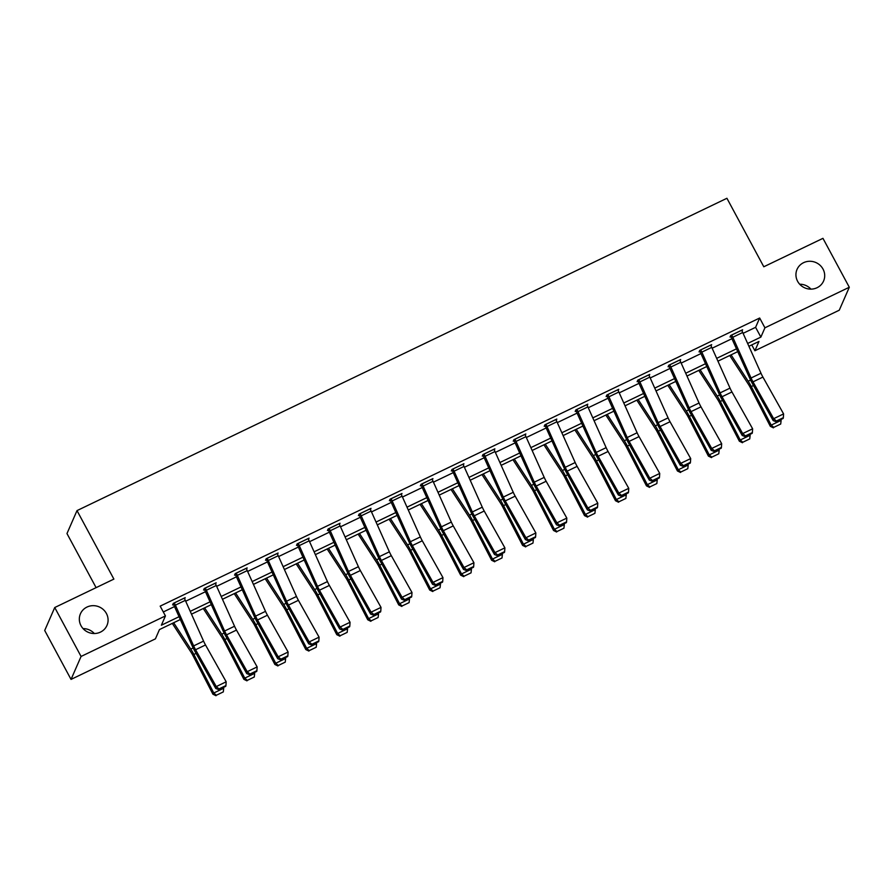 <?xml version="1.0" encoding="UTF-8"?>
<svg xmlns="http://www.w3.org/2000/svg" width="894" height="894" viewBox="0 0 894 894"><rect width="100%" height="100%" fill="white"/><g stroke="black" fill="none" stroke-linecap="round" stroke-linejoin="round"><path stroke-width="1.34" d="M106.408 613.485A14.483 13.823 -156.4 0 1 106.978 625.398A14.483 13.823 -156.4 0 1 94.373 633.522A14.483 13.823 -156.4 0 1 81.008 625.699A14.483 13.823 -156.4 0 1 80.438 613.787A14.483 13.823 -156.4 0 1 93.043 605.663A14.483 13.823 -156.4 0 1 106.408 613.485M823.028 269.094A14.483 13.823 -156.4 0 1 823.597 280.995A14.483 13.823 -156.4 0 1 810.992 289.131A14.483 13.823 -156.4 0 1 797.616 281.308A14.483 13.823 -156.4 0 1 797.046 269.396A14.483 13.823 -156.4 0 1 809.651 261.272A14.483 13.823 -156.4 0 1 823.028 269.094M83.075 628.605A14.483 13.823 -156.4 0 1 94.317 633.522M799.683 284.214A14.483 13.823 -156.4 0 1 810.925 289.131M96.105 587.649L66.972 533.562L77.007 510.608L726.923 198.278L763.8 266.77L822.961 238.34L849.3 287.253L839.265 310.207L754.905 350.75L758.972 341.452L748.904 346.28M751.753 344.916L754.905 350.75M180.387 619.508L159.478 629.555L155.411 638.864L71.039 679.406L81.075 656.453L165.435 615.91L161.367 625.219L179.124 616.681M81.075 656.453L54.735 607.529L44.7 630.482L71.039 679.406M743.104 333.328L755.598 327.327L759.665 318.018L160.171 606.132L165.435 615.91M163.311 611.965L174.576 606.545M185.695 601.215L205.553 591.672M216.661 586.33L236.519 576.786M247.627 571.445L267.485 561.901M278.593 556.56L298.451 547.016M309.559 541.686L329.417 532.142M340.525 526.801L360.383 517.257M371.502 511.916L391.348 502.372M402.468 497.03L422.314 487.487M433.434 482.157L453.292 472.613M464.399 467.271L484.257 457.728M495.365 452.386L515.223 442.843M526.331 437.501L546.189 427.958M557.297 422.616L577.155 413.084M588.263 407.742L608.121 398.199M619.229 392.857L639.087 383.314M650.206 377.972L670.053 368.429M681.172 363.087L701.019 353.555M712.138 348.213L731.996 338.67M742.042 331.059L742.612 329.763L730.7 335.485L730.029 337.038L731.013 336.557M711.076 345.944L711.646 344.648L699.734 350.37L699.063 351.923L700.047 351.443M680.111 360.83L680.68 359.533L668.768 365.255L668.086 366.808L669.081 366.328M649.145 375.703L649.714 374.407L637.802 380.14L637.12 381.682L638.115 381.213M618.179 390.589L618.749 389.292L606.836 395.014L606.154 396.567L607.149 396.098M587.213 405.474L587.771 404.177L575.87 409.899L575.188 411.452L576.183 410.972M556.247 420.359L556.806 419.062L544.904 424.784L544.222 426.337L545.217 425.857L544.781 425.052M525.281 435.233L525.84 433.948L513.927 439.669L513.257 441.223L514.251 440.742M494.315 450.118L494.874 448.822L482.961 454.554L482.291 456.096L483.274 455.627M463.338 465.003L463.908 463.707L451.995 469.428L451.325 470.982L452.308 470.501L451.883 469.696M432.372 479.888L432.942 478.592L421.029 484.313L420.348 485.867L421.342 485.386M401.406 494.762L401.976 493.477L390.063 499.198L389.382 500.752L390.376 500.271M370.44 509.647L371.01 508.351L359.097 514.084L358.416 515.626L359.41 515.156M339.474 524.532L340.044 523.236L328.132 528.957L327.45 530.511L328.444 530.03M308.508 539.417L309.067 538.121L297.166 543.843L296.484 545.396L297.478 544.915M277.542 554.291L278.101 553.006L266.188 558.728L265.518 560.281L266.513 559.8L266.077 558.996M246.576 569.176L247.135 567.88L235.223 573.613L234.552 575.155L235.547 574.686M215.599 584.061L216.169 582.765L204.257 588.487L203.586 590.04L204.57 589.559M184.633 598.946L185.203 597.65L173.291 603.372L172.609 604.925L173.604 604.445M54.735 607.529L113.884 579.1L77.007 510.608M759.665 318.018L764.929 327.807L849.3 287.253M747.641 343.464L760.872 337.105L764.929 327.807M190.232 611.351L210.09 601.807M221.198 596.466L241.056 586.922M252.164 581.581L272.022 572.037M283.13 566.695L302.988 557.152M314.107 551.81L333.954 542.278M345.073 536.936L364.92 527.393M376.039 522.051L395.897 512.508M407.005 507.166L426.863 497.623M437.971 492.281L457.829 482.749M468.937 477.407L488.794 467.864M499.902 462.522L519.76 452.979M530.868 447.637L550.726 438.094M561.845 432.752L581.692 423.208M592.811 417.878L612.658 408.334M623.777 402.993L643.635 393.449M654.743 388.108L674.601 378.564M685.709 373.223L705.567 363.679M716.675 358.349L736.533 348.805M737.796 351.621L717.938 361.165M706.83 366.506L686.972 376.05M675.864 381.392L656.006 390.935M644.898 396.277L625.04 405.809M613.932 411.151L594.074 420.694M582.955 426.036L563.108 435.579M551.989 440.921L532.142 450.464M521.023 455.806L501.165 465.338M490.057 470.68L470.199 480.223M459.091 485.565L439.233 495.108M428.125 500.45L408.267 509.993M397.159 515.335L377.302 524.867M366.194 530.209L346.336 539.752M335.216 545.094L315.37 554.638M304.251 559.979L284.404 569.523M273.285 574.864L253.427 584.408M242.319 589.738L222.461 599.282M211.353 604.623L191.495 614.167M755.598 327.327L760.872 337.105M741.618 330.244L741.64 330.277A7.923 1.833 64.3 0 1 742.724 332.49L760.984 373.234A11.32 2.615 -115.7 0 0 762.917 377.089L783.591 413.911L773.668 418.683L776.405 421.018L776.204 421.778L783.155 418.437L783.345 417.677L776.405 421.018M730.588 335.764L749.608 377.983A16.975 3.922 64.3 0 0 752.502 383.749L773.176 420.582L773.668 418.683L752.994 381.85A11.32 2.615 -115.7 0 1 751.061 378.006L732.801 337.262A7.923 1.833 64.3 0 0 731.717 335.049L731.694 335.015M773.176 420.582L776.204 421.778M783.345 417.677L783.591 413.911M729.716 355.51L748.356 384.197A11.32 2.615 64.3 0 1 750.412 387.761L770.326 426.326L771.198 425.131L751.273 386.566A16.975 3.922 -115.7 0 0 748.189 381.224L731.068 354.862M773.768 427.366L780.708 424.024L773.768 427.366L771.198 425.131L781.121 420.359L780.73 419.599M781.121 420.359L780.708 424.024M773.422 427.846L770.326 426.326M700.728 349.889L710.674 345.162A7.923 1.833 64.3 0 1 711.758 347.375L730.018 388.119A11.32 2.615 -115.7 0 0 731.951 391.963L752.625 428.796L742.702 433.568L745.428 435.903L745.238 436.663L752.189 433.322L752.379 432.562L745.428 435.903M699.622 350.638L718.642 392.857A16.975 3.922 64.3 0 0 721.536 398.635L742.21 435.467L742.702 433.568L722.028 396.735A11.32 2.615 -115.7 0 1 720.095 392.891L701.835 352.135A7.923 1.833 64.3 0 0 700.751 349.934M742.21 435.467L745.238 436.663M752.379 432.562L752.625 428.796M679.686 360.003L679.708 360.047A7.923 1.833 64.3 0 1 680.792 362.249L699.052 403.004A11.32 2.615 -115.7 0 0 700.985 406.848L721.659 443.681L711.736 448.453L714.462 450.788L714.272 451.537L721.223 448.207L721.413 447.447L714.462 450.788M668.645 365.523L687.665 407.742A16.975 3.922 64.3 0 0 690.57 413.52L711.244 450.352L711.736 448.453L691.062 411.62A11.32 2.615 -115.7 0 1 689.118 407.765L670.869 367.021A7.923 1.833 64.3 0 0 669.785 364.819L669.762 364.774M711.244 450.352L714.272 451.537M721.413 447.447L721.659 443.681M698.75 370.384L717.379 399.082A11.32 2.615 64.3 0 1 719.446 402.646L739.36 441.2L740.232 440.016L720.307 401.451A16.975 3.922 -115.7 0 0 717.223 396.098L700.103 369.736M742.791 442.251L749.742 438.909L742.791 442.251L740.232 440.016L750.155 435.244L749.764 434.484M750.155 435.244L749.742 438.909M742.445 442.731L739.36 441.2M667.784 385.269L686.413 413.967A11.32 2.615 64.3 0 1 688.469 417.532L708.394 456.085L709.255 454.89L689.341 416.336A16.975 3.922 -115.7 0 0 686.257 410.983L669.137 384.621M711.825 457.136L718.776 453.794L711.825 457.136L709.255 454.89L719.189 450.118L718.798 449.369M719.189 450.118L718.776 453.794M711.479 457.605L708.394 456.085M648.72 374.888L648.742 374.932A7.923 1.833 64.3 0 1 649.826 377.134L668.086 417.878A11.32 2.615 -115.7 0 0 670.019 421.733L690.693 458.566L680.759 463.327L683.497 465.662L683.307 466.422L690.257 463.081L690.447 462.321L683.497 465.662M637.679 380.408L656.699 422.627A16.975 3.922 64.3 0 0 659.604 428.405L680.278 465.226L680.759 463.327L660.085 426.505A11.32 2.615 -115.7 0 1 658.152 422.65L639.903 381.906A7.923 1.833 64.3 0 0 638.819 379.704L638.797 379.659M680.278 465.226L683.307 466.422M690.447 462.321L690.693 458.566M607.831 394.545L617.776 389.806A7.923 1.833 64.3 0 1 618.86 392.019L637.109 432.763A11.32 2.615 -115.7 0 0 639.054 436.618L659.727 473.44L649.793 478.212L652.531 480.547L652.341 481.307L659.28 477.966L659.481 477.206L652.531 480.547M606.713 395.293L625.733 437.512A16.975 3.922 64.3 0 0 628.638 443.279L649.312 480.112L649.793 478.212L629.119 441.379A11.32 2.615 -115.7 0 1 627.186 437.535L608.937 396.791A7.923 1.833 64.3 0 0 607.853 394.578M649.312 480.112L652.341 481.307M659.481 477.206L659.727 473.44M586.788 404.658L586.81 404.691A7.923 1.833 64.3 0 1 587.894 406.904L606.143 447.648A11.32 2.615 -115.7 0 0 608.076 451.492L628.75 488.325L618.827 493.097L621.565 495.432L621.375 496.192L628.314 492.851L628.516 492.091L621.565 495.432M575.747 410.167L594.767 452.386A16.975 3.922 64.3 0 0 597.673 458.164L618.346 494.997L618.827 493.097L598.153 456.264A11.32 2.615 -115.7 0 1 596.22 452.42L577.971 411.665A7.923 1.833 64.3 0 0 576.876 409.463L586.81 404.691M618.346 494.997L621.375 496.192M628.516 492.091L628.75 488.325M636.819 400.154L655.447 428.841A11.32 2.615 64.3 0 1 657.503 432.405L677.428 470.97L678.289 469.775L658.375 431.221A16.975 3.922 -115.7 0 0 655.291 425.868L638.16 399.506M680.859 472.01L687.81 468.679L680.859 472.01L678.289 469.775L688.212 465.003L687.832 464.254M688.212 465.003L687.81 468.679M680.513 472.49L677.428 470.97M605.853 415.039L624.481 443.726A11.32 2.615 64.3 0 1 626.538 447.291L646.463 485.855L647.323 484.66L627.409 446.095A16.975 3.922 -115.7 0 0 624.314 440.753L607.194 414.391M649.893 486.895L656.844 483.553L649.893 486.895L647.323 484.66L657.246 479.888L656.855 479.128M657.246 479.888L656.844 483.553M649.547 487.375L646.463 485.855M574.887 429.913L593.515 458.611A11.32 2.615 64.3 0 1 595.572 462.176L615.497 500.729L616.357 499.545L596.443 460.98A16.975 3.922 -115.7 0 0 593.348 455.627L576.228 429.265M618.927 501.78L625.878 498.439L618.927 501.78L616.357 499.545L626.281 494.773L625.889 494.013M626.281 494.773L625.878 498.439M618.581 502.26L615.497 500.729M555.822 419.532L555.833 419.577A7.923 1.833 64.3 0 1 556.928 421.778L575.177 462.533A11.32 2.615 -115.7 0 0 577.111 466.377L597.784 503.21L587.861 507.982L590.599 510.318L590.398 511.077L597.348 507.736L597.55 506.976L590.599 510.318M545.888 424.304L545.91 424.348A7.923 1.833 64.3 0 1 546.994 426.55L565.254 467.305A11.32 2.615 -115.7 0 0 567.187 471.149L587.861 507.982L587.38 509.882L566.707 473.049A16.975 3.922 64.3 0 1 563.801 467.271L545.239 425.902M587.38 509.882L590.398 511.077M597.55 506.976L597.784 503.21M543.91 444.799L562.549 473.496A11.32 2.615 64.3 0 1 564.606 477.061L584.52 515.614L585.391 514.419L565.466 475.865A16.975 3.922 -115.7 0 0 562.382 470.512L545.262 444.15M587.961 516.665L594.912 513.324L587.961 516.665L585.391 514.419L595.315 509.647L594.923 508.898M595.315 509.647L594.912 513.324M587.615 517.134L584.52 515.614M524.845 434.417L524.867 434.462A7.923 1.833 64.3 0 1 525.951 436.663L544.211 477.407A11.32 2.615 -115.7 0 0 546.145 481.263L566.818 518.095L556.895 522.856L559.633 525.191L559.432 525.951L566.383 522.621L566.572 521.861L559.633 525.191M513.815 439.937L532.835 482.157A16.975 3.922 64.3 0 0 535.729 487.934L556.414 524.756L556.895 522.856L536.221 486.034A11.32 2.615 -115.7 0 1 534.288 482.179L516.028 441.435A7.923 1.833 64.3 0 0 514.944 439.233L514.922 439.189M556.414 524.756L559.432 525.951M566.572 521.861L566.818 518.095M512.944 459.684L531.584 488.37A11.32 2.615 64.3 0 1 533.64 491.935L553.554 530.5L554.425 529.304L534.5 490.75A16.975 3.922 -115.7 0 0 531.416 485.397L514.296 459.035M556.996 531.539L563.935 528.209L556.996 531.539L554.425 529.304L564.349 524.532L563.958 523.783M564.349 524.532L563.935 528.209M556.649 532.019L553.554 530.5M493.879 449.302L493.901 449.336A7.923 1.833 64.3 0 1 494.985 451.548L513.245 492.292A11.32 2.615 -115.7 0 0 515.179 496.148L535.852 532.969L525.929 537.741L528.667 540.077L528.466 540.836L535.417 537.495L535.607 536.735L528.667 540.077M482.849 454.822L501.869 497.042A16.975 3.922 64.3 0 0 504.764 502.808L525.437 539.641L525.929 537.741L505.255 500.908A11.32 2.615 -115.7 0 1 503.322 497.064L485.062 456.32A7.923 1.833 64.3 0 0 483.978 454.107L483.956 454.074M525.437 539.641L528.466 540.836M535.607 536.735L535.852 532.969M481.978 474.569L500.618 503.255A11.32 2.615 64.3 0 1 502.674 506.82L522.588 545.385L523.459 544.189L503.534 505.624A16.975 3.922 -115.7 0 0 500.45 500.282L483.33 473.921M526.03 546.424L532.969 543.083L526.03 546.424L523.459 544.189L533.383 539.417L532.992 538.669M533.383 539.417L532.969 543.083M525.683 546.904L522.588 545.385M452.99 468.959L462.936 464.221A7.923 1.833 64.3 0 1 464.02 466.433L482.279 507.177A11.32 2.615 -115.7 0 0 484.213 511.022L504.887 547.854L494.963 552.626L497.69 554.962L497.5 555.722L504.451 552.38L504.641 551.62L497.69 554.962M453.012 468.992A7.923 1.833 64.3 0 1 454.096 471.194L472.356 511.949A11.32 2.615 -115.7 0 0 474.289 515.793L494.963 552.626L494.471 554.526L473.798 517.693A16.975 3.922 64.3 0 1 470.903 511.927L452.33 470.546M494.471 554.526L497.5 555.722M504.641 551.62L504.887 547.854M451.012 489.454L469.641 518.14A11.32 2.615 64.3 0 1 471.708 521.705L491.622 560.259L492.493 559.074L472.568 520.509A16.975 3.922 -115.7 0 0 469.484 515.156L452.364 488.794M495.064 561.309L502.003 557.968L495.064 561.309L492.493 559.074L502.417 554.302L502.026 553.542M502.417 554.302L502.003 557.968M494.717 561.79L491.622 560.259M431.947 479.061L431.97 479.106A7.923 1.833 64.3 0 1 433.054 481.307L451.314 522.062A11.32 2.615 -115.7 0 0 453.247 525.907L473.921 562.739L463.997 567.511L466.724 569.847L466.534 570.607L473.485 567.265L473.675 566.505L466.724 569.847M420.918 484.582L439.926 526.801A16.975 3.922 64.3 0 0 442.832 532.578L463.505 569.411L463.997 567.511L443.323 530.678A11.32 2.615 -115.7 0 1 441.39 526.834L423.13 486.079A7.923 1.833 64.3 0 0 422.046 483.877L422.024 483.833M463.505 569.411L466.534 570.607M473.675 566.505L473.921 562.739M420.046 504.328L438.675 533.025A11.32 2.615 64.3 0 1 440.742 536.59L460.656 575.144L461.516 573.948L441.602 535.394A16.975 3.922 -115.7 0 0 438.518 530.041L421.398 503.68M464.087 576.194L471.037 572.853L464.087 576.194L461.516 573.948L471.451 569.187L471.06 568.428M471.451 569.187L471.037 572.853M463.74 576.664L460.656 575.144M400.981 493.946L401.004 493.991A7.923 1.833 64.3 0 1 402.088 496.192L420.348 536.936A11.32 2.615 -115.7 0 0 422.281 540.792L442.955 577.625L433.031 582.396L435.758 584.721L435.568 585.481L442.519 582.15L442.709 581.391L435.758 584.721M389.94 499.467L408.96 541.686A16.975 3.922 64.3 0 0 411.866 547.463L432.54 584.296L433.031 582.396L412.346 545.563A11.32 2.615 -115.7 0 1 410.413 541.708L392.164 500.964A7.923 1.833 64.3 0 0 391.08 498.763L401.004 493.991M432.54 584.296L435.568 585.481M442.709 581.391L442.955 577.625M389.08 519.213L407.709 547.899A11.32 2.615 64.3 0 1 409.765 551.475L429.69 590.029L430.55 588.833L410.637 550.279A16.975 3.922 -115.7 0 0 407.552 544.927L390.432 518.565M433.121 591.068L440.072 587.738L433.121 591.068L430.55 588.833L440.474 584.061L440.094 583.313M440.474 584.061L440.072 587.738M432.774 591.549L429.69 590.029M370.015 508.831L370.038 508.876A7.923 1.833 64.3 0 1 371.122 511.077L389.371 551.822A11.32 2.615 -115.7 0 0 391.315 555.677L411.989 592.499L402.054 597.27L404.792 599.606L404.602 600.366L411.542 597.024L411.743 596.264L404.792 599.606M358.975 514.352L377.994 556.571A16.975 3.922 64.3 0 0 380.9 562.348L401.574 599.17L402.054 597.27L381.38 560.449A11.32 2.615 -115.7 0 1 379.447 556.593L361.198 515.849A7.923 1.833 64.3 0 0 360.114 513.637L360.092 513.603M401.574 599.17L404.602 600.366M411.743 596.264L411.989 592.499M358.114 534.098L376.743 562.784A11.32 2.615 64.3 0 1 378.799 566.349L398.724 604.914L399.584 603.718L379.671 565.153A16.975 3.922 -115.7 0 0 376.575 559.812L359.455 533.45M402.155 605.953L409.106 602.612L402.155 605.953L399.584 603.718L409.508 598.946L409.128 598.198M409.508 598.946L409.106 602.612M401.808 606.434L398.724 604.914M339.049 523.716L339.072 523.75A7.923 1.833 64.3 0 1 340.156 525.963L358.405 566.707A11.32 2.615 -115.7 0 0 360.338 570.551L381.012 607.384L371.088 612.155L373.826 614.491L373.636 615.251L380.576 611.909L380.777 611.15L373.826 614.491M328.009 529.226L347.028 571.456A16.975 3.922 64.3 0 0 349.934 577.222L370.608 614.055L371.088 612.155L350.414 575.323A11.32 2.615 -115.7 0 1 348.481 571.478L330.232 530.734A7.923 1.833 64.3 0 0 329.137 528.522L329.126 528.488M370.608 614.055L373.636 615.251M380.777 611.15L381.012 607.384M327.148 548.983L345.777 577.669A11.32 2.615 64.3 0 1 347.833 581.234L367.758 619.788L368.619 618.603L348.705 580.038A16.975 3.922 -115.7 0 0 345.609 574.697L328.489 548.335M371.189 620.838L378.14 617.497L371.189 620.838L368.619 618.603L378.542 613.832L378.151 613.072M378.542 613.832L378.14 617.497M370.842 621.319L367.758 619.788M308.084 538.601L308.095 538.635A7.923 1.833 64.3 0 1 309.19 540.836L327.439 581.592A11.32 2.615 -115.7 0 0 329.372 585.436L350.046 622.269L340.122 627.04L342.86 629.376L342.659 630.136L349.61 626.795L349.811 626.035L342.86 629.376M297.043 544.111L316.063 586.33A16.975 3.922 64.3 0 0 318.968 592.107L339.642 628.94L340.122 627.04L319.449 590.208A11.32 2.615 -115.7 0 1 317.515 586.363L299.255 545.608A7.923 1.833 64.3 0 0 298.171 543.407L308.095 538.635M339.642 628.94L342.659 630.136M349.811 626.035L350.046 622.269M296.171 563.857L314.811 592.554A11.32 2.615 64.3 0 1 316.867 596.119L336.781 634.673L337.653 633.477L317.739 594.923A16.975 3.922 -115.7 0 0 314.643 589.571L297.523 563.209M340.223 635.723L347.174 632.382L340.223 635.723L337.653 633.477L347.576 628.717L347.185 627.957M347.576 628.717L347.174 632.382M339.876 636.193L336.781 634.673M277.106 553.475L277.129 553.52A7.923 1.833 64.3 0 1 278.224 555.722L296.473 596.477A11.32 2.615 -115.7 0 0 298.406 600.321L319.08 637.154L309.156 641.926L311.894 644.25L311.693 645.01L318.644 641.68L318.834 640.92L311.894 644.25M267.183 558.247L267.205 558.292A7.923 1.833 64.3 0 1 268.289 560.493L286.549 601.237A11.32 2.615 -115.7 0 0 288.483 605.093L309.156 641.926L308.676 643.825L288.002 606.992A16.975 3.922 64.3 0 1 285.097 601.215L266.535 559.834M308.676 643.825L311.693 645.01M318.834 640.92L319.08 637.154M265.205 578.742L283.845 607.428A11.32 2.615 64.3 0 1 285.901 611.004L305.815 649.558L306.687 648.362L286.762 609.809A16.975 3.922 -115.7 0 0 283.677 604.456L266.557 578.094M309.257 650.597L316.208 647.267L309.257 650.597L306.687 648.362L316.61 643.591L316.219 642.842M316.61 643.591L316.208 647.267M308.911 651.078L305.815 649.558M246.141 568.361L246.163 568.405A7.923 1.833 64.3 0 1 247.247 570.607L265.507 611.351A11.32 2.615 -115.7 0 0 267.44 615.206L288.114 652.039L278.19 656.799L280.928 659.135L280.727 659.895L287.678 656.554L287.868 655.794L280.928 659.135M235.111 573.881L254.131 616.1A16.975 3.922 64.3 0 0 257.025 621.878L277.699 658.699L278.19 656.799L257.517 619.978A11.32 2.615 -115.7 0 1 255.583 616.122L237.323 575.378A7.923 1.833 64.3 0 0 236.239 573.166L236.217 573.132M277.699 658.699L280.727 659.895M287.868 655.794L288.114 652.039M234.239 593.627L252.879 622.313A11.32 2.615 64.3 0 1 254.935 625.878L274.849 664.443L275.721 663.247L255.796 624.694A16.975 3.922 -115.7 0 0 252.711 619.341L235.591 592.979M278.291 665.482L285.231 662.141L278.291 665.482L275.721 663.247L285.644 658.476L285.253 657.727M285.644 658.476L285.231 662.141M277.945 665.963L274.849 664.443M215.175 583.246L215.197 583.279A7.923 1.833 64.3 0 1 216.281 585.492L234.541 626.236A11.32 2.615 -115.7 0 0 236.474 630.08L257.148 666.913L247.225 671.685L249.962 674.02L249.761 674.78L256.712 671.439L256.902 670.679L249.962 674.02M204.145 588.766L223.165 630.985A16.975 3.922 64.3 0 0 226.059 636.751L246.733 673.584L247.225 671.685L226.551 634.852A11.32 2.615 -115.7 0 1 224.617 631.008L206.358 590.264A7.923 1.833 64.3 0 0 205.274 588.051L205.251 588.017M246.733 673.584L249.761 674.78M256.902 670.679L257.148 666.913M203.273 608.512L221.902 637.198A11.32 2.615 64.3 0 1 223.969 640.763L243.883 679.328L244.755 678.133L224.83 639.568A16.975 3.922 -115.7 0 0 221.746 634.226L204.625 607.864M247.325 680.368L254.265 677.026L247.325 680.368L244.755 678.133L254.678 673.361L254.287 672.601M254.678 673.361L254.265 677.026M246.979 680.848L243.883 679.328M174.285 602.891L184.231 598.164A7.923 1.833 64.3 0 1 185.315 600.377L203.575 641.121A11.32 2.615 -115.7 0 0 205.508 644.965L226.182 681.798L216.259 686.57L218.985 688.905L218.795 689.665L225.746 686.324L225.936 685.564L218.985 688.905M173.179 603.64L192.188 645.859A16.975 3.922 64.3 0 0 195.093 651.637L215.767 688.469L216.259 686.57L195.585 649.737A11.32 2.615 -115.7 0 1 193.652 645.893L175.392 605.137A7.923 1.833 64.3 0 0 174.308 602.936M215.767 688.469L218.795 689.665M225.936 685.564L226.182 681.798M172.307 623.386L190.936 652.084A11.32 2.615 64.3 0 1 193.003 655.648L212.917 694.202L213.778 693.006L193.864 654.453A16.975 3.922 -115.7 0 0 190.78 649.1L173.66 622.738M216.348 695.253L223.299 691.911L216.348 695.253L213.778 693.006L223.712 688.246L223.321 687.486M223.712 688.246L223.299 691.911M216.002 695.722L212.917 694.202M741.64 330.277L731.717 335.049M760.984 373.234L751.061 378.006M762.917 377.089L752.994 381.85M742.724 332.49L732.801 337.262M751.273 386.566L753.486 385.504M748.189 381.224L750.58 380.073M730.018 388.119L720.095 392.891M731.951 391.963L722.028 396.735M711.758 347.375L701.835 352.135M679.708 360.047L669.785 364.819M699.052 403.004L689.118 407.765M700.985 406.848L691.062 411.62M680.792 362.249L670.869 367.021M720.307 401.451L722.52 400.389M717.223 396.098L719.614 394.947M689.341 416.336L691.554 415.274M686.257 410.983L688.648 409.832M648.742 374.932L638.819 379.704M668.086 417.878L658.152 422.65M670.019 421.733L660.085 426.505M649.826 377.134L639.903 381.906M637.109 432.763L627.186 437.535M639.054 436.618L629.119 441.379M618.86 392.019L608.937 396.791M606.143 447.648L596.22 452.42M608.076 451.492L598.153 456.264M587.894 406.904L577.971 411.665M658.375 431.221L660.588 430.148M655.291 425.868L657.682 424.717M627.409 446.095L629.622 445.033M624.314 440.753L626.716 439.602M596.443 460.98L598.656 459.918M593.348 455.627L595.739 454.487M555.833 419.577L545.91 424.348M575.177 462.533L565.254 467.305M577.111 466.377L567.187 471.149M556.928 421.778L546.994 426.55M565.466 475.865L567.69 474.803M562.382 470.512L564.773 469.361M524.867 434.462L514.944 439.233M544.211 477.407L534.288 482.179M546.145 481.263L536.221 486.034M525.951 436.663L516.028 441.435M534.5 490.75L536.713 489.677M531.416 485.397L533.807 484.246M493.901 449.336L483.978 454.107M513.245 492.292L503.322 497.064M515.179 496.148L505.255 500.908M494.985 451.548L485.062 456.32M503.534 505.624L505.747 504.562M500.45 500.282L502.841 499.131M482.279 507.177L472.356 511.949M484.213 511.022L474.289 515.793M464.02 466.433L454.096 471.194M472.568 520.509L474.781 519.448M469.484 515.156L471.876 514.016M431.97 479.106L422.046 483.877M451.314 522.062L441.39 526.834M453.247 525.907L443.323 530.678M433.054 481.307L423.13 486.079M441.602 535.394L443.815 534.333M438.518 530.041L440.91 528.89M420.348 536.936L410.413 541.708M422.281 540.792L412.346 545.563M402.088 496.192L392.164 500.964M410.637 550.279L412.849 549.207M407.552 544.927L409.944 543.775M370.038 508.876L360.114 513.637M389.371 551.822L379.447 556.593M391.315 555.677L381.38 560.449M371.122 511.077L361.198 515.849M379.671 565.153L381.883 564.092M376.575 559.812L378.978 558.661M339.072 523.75L329.137 528.522M358.405 566.707L348.481 571.478M360.338 570.551L350.414 575.323M340.156 525.963L330.232 530.734M348.705 580.038L350.917 578.977M345.609 574.697L348.001 573.546M327.439 581.592L317.515 586.363M329.372 585.436L319.449 590.208M309.19 540.836L299.255 545.608M317.739 594.923L319.951 593.862M314.643 589.571L317.035 588.42M277.129 553.52L267.205 558.292M296.473 596.477L286.549 601.237M298.406 600.321L288.483 605.093M278.224 555.722L268.289 560.493M286.762 609.809L288.986 608.747M283.677 604.456L286.069 603.305M246.163 568.405L236.239 573.166M265.507 611.351L255.583 616.122M267.44 615.206L257.517 619.978M247.247 570.607L237.323 575.378M255.796 624.694L258.008 623.621M252.711 619.341L255.103 618.19M215.197 583.279L205.274 588.051M234.541 626.236L224.617 631.008M236.474 630.08L226.551 634.852M216.281 585.492L206.358 590.264M224.83 639.568L227.042 638.506M221.746 634.226L224.137 633.075M203.575 641.121L193.652 645.893M205.508 644.965L195.585 649.737M185.315 600.377L175.392 605.137M193.864 654.453L196.077 653.391M190.78 649.1L193.171 647.949"/></g></svg>
